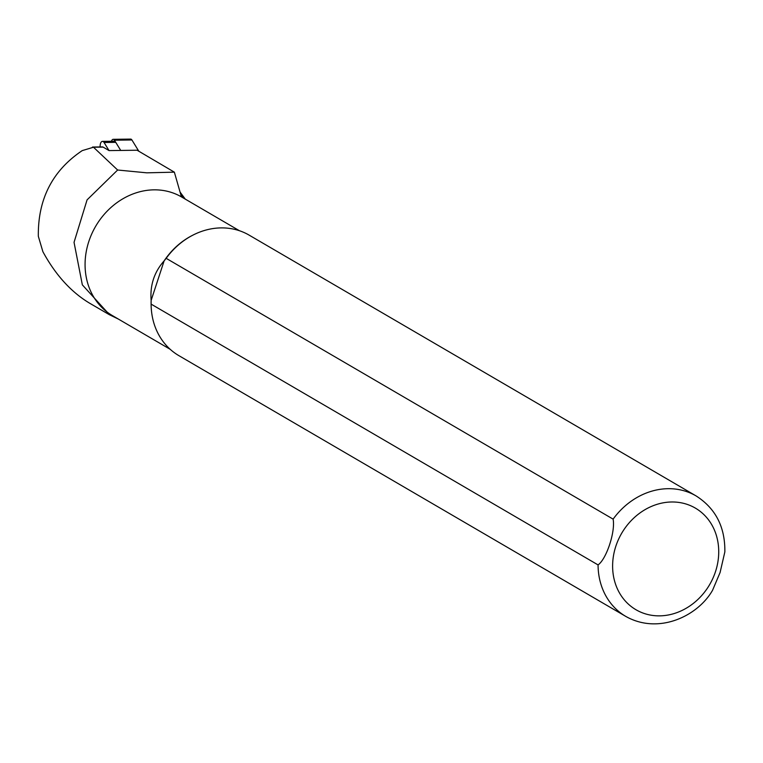 <?xml version="1.0" encoding="UTF-8"?>
<svg xmlns="http://www.w3.org/2000/svg" width="763" height="763" viewBox="0 0 763 763"><rect width="100%" height="100%" fill="white"/><g stroke="black" fill="none" stroke-linecap="round" stroke-linejoin="round"><path stroke-width="1.14" d="M109.548 314.814L89.529 303.14C71.045 292.019 55.489 274.871 42.881 251.676L38.331 236.282C37.835 199.133 52.466 170.578 82.242 150.607L93.477 147.23L117.636 170.015L146.811 172.829L174.355 172.161L137.102 150.225L120.726 150.445L115.747 142.338A4.359 2.346 89.3 0 0 114.154 141.231L102.48 141.384A4.359 2.346 -90.7 0 0 100.23 144.856L100.01 146.935M102.48 141.384A4.359 2.346 -90.7 0 1 104.064 142.49L109.042 150.588L120.726 150.445L114.431 140.201L131.913 139.972L138.837 151.255M170.216 349.32L112.371 315.567A68.66 59.428 -59.7 0 1 95.604 226.392A68.66 59.428 -59.7 0 1 181.451 196.892L174.355 172.161M696.104 495.931C715.627 508.406 725.203 527.061 724.85 551.907L720.081 572.527L712.566 590.266C697.802 616.189 658.545 634.911 625.803 616.418L178.847 355.625A69.748 60.363 -59.7 0 1 151.169 306.554L151.141 305.791A68.66 59.428 -59.7 0 1 151.141 300.384L151.112 304.113L598.068 564.916C606.471 559.021 615.503 531.735 613.118 519.136L166.172 258.333A69.748 60.363 -59.7 0 1 192.82 235.176A69.748 60.363 -59.7 0 1 249.148 235.138L696.104 495.931A69.748 60.363 -59.7 0 0 613.118 519.136M166.172 258.333L164.121 260.889C154.25 272.019 149.92 285.181 151.141 300.384L164.121 260.889A68.66 59.428 -59.7 0 1 192.133 235.529L192.82 235.176M186.744 199.982L181.451 196.892M118.332 319.048L109.567 314.785L82.347 284.866L74.04 242.338L87.077 199.868L117.636 170.015M151.169 306.554A69.748 60.363 -59.7 0 1 151.112 304.113M109.042 150.588L103.129 147.106A4.359 2.346 -90.7 0 0 102.395 146.906L92.523 147.03M183.635 198.161L180.402 193.134M111.512 141.269A3.491 1.879 89.3 0 1 113.162 139.324L130.645 139.095A3.491 1.879 89.3 0 1 131.913 139.972M113.162 139.324A3.491 1.879 89.3 0 1 114.431 140.201M715.484 571.668A58.856 50.93 -59.7 0 1 624.954 600.624A58.856 50.93 -59.7 0 1 656.562 504.496A58.856 50.93 -59.7 0 1 715.484 571.668M625.803 616.418A69.748 60.363 -59.7 0 1 598.068 564.916M103.129 147.106L93.477 147.23M104.064 142.49L115.747 142.338M239.42 230.722L182.204 197.331M180.135 192.162L185.285 199.133"/></g></svg>
